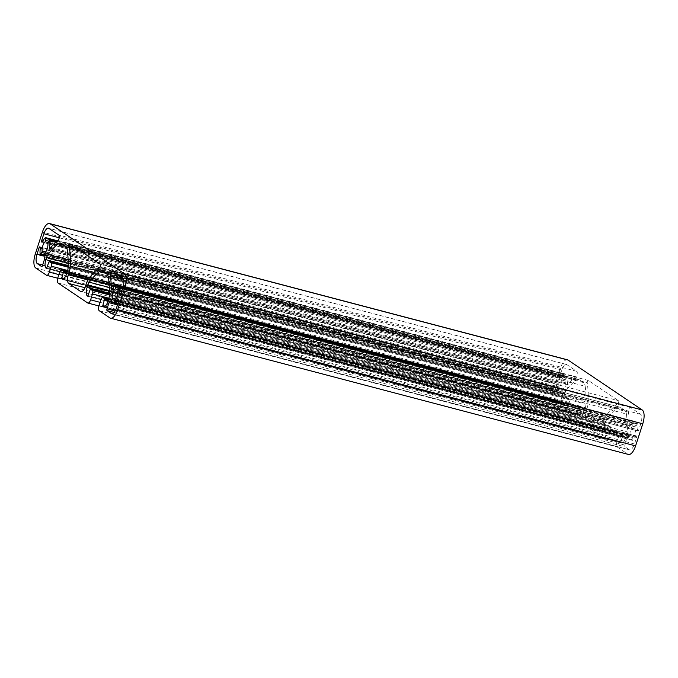 <?xml version="1.0" encoding="UTF-8"?>
<svg xmlns="http://www.w3.org/2000/svg" width="678" height="678" viewBox="0 0 678 678"><rect width="100%" height="100%" fill="white"/><g stroke="black" fill="none" stroke-linecap="round" stroke-linejoin="round"><path stroke-width="0.51" stroke-dasharray="3.39 2.54" d="M44.638 253.216L559.664 388.697A1.17 0.475 -75.3 0 0 560.028 387.223A6.297 2.551 104.7 0 1 560.706 382.053A6.297 2.551 104.7 0 1 563.028 377.993A1.17 0.475 -75.3 0 0 563.579 376.646L48.833 241.241M112.234 289.498L629.192 425.496A77.3 31.273 -75.3 0 0 628.362 412.105A2.924 1.186 104.7 0 1 628.667 409.605A2.924 1.186 104.7 0 1 630.438 407.47A2.924 1.186 104.7 0 1 630.591 407.537L640.591 414.266A7.611 3.076 104.7 0 1 640.939 423.25L638.701 430.157A1.17 0.475 -75.3 0 1 637.99 431.013L120.065 294.769M114.709 300.362L629.743 435.852A1.17 0.475 -75.3 0 0 630.099 434.369A6.297 2.551 104.7 0 1 630.777 429.208A6.297 2.551 104.7 0 1 633.099 425.148A1.17 0.475 -75.3 0 0 633.659 423.801L118.913 288.387M48.257 242.148L566.181 378.4A1.17 0.475 -75.3 0 0 565.944 378.909A1.17 0.475 -75.3 0 0 565.816 379.875A6.297 2.551 104.7 0 1 562.816 389.096A1.17 0.475 -75.3 0 0 562.384 389.858A1.17 0.475 -75.3 0 0 562.265 390.443L44.341 254.199M118.336 289.303L636.252 425.547A1.17 0.475 -75.3 0 0 636.015 426.064A1.17 0.475 -75.3 0 0 635.888 427.021A6.297 2.551 104.7 0 1 632.896 436.251A1.17 0.475 -75.3 0 0 632.464 437.005A1.17 0.475 -75.3 0 0 632.337 437.598L114.421 301.354M99.912 267.107L617.827 403.351A1.466 0.593 -75.3 0 0 618.522 401.935A1.466 0.593 -75.3 0 0 618.344 400.647L588.343 380.46A1.466 0.593 -75.3 0 0 588.267 380.426A1.466 0.593 -75.3 0 0 587.377 381.494A1.466 0.593 -75.3 0 0 587.233 382.765L76.767 248.479M567.427 359.789A11.712 4.738 -75.3 0 0 560.333 368.34L553.146 390.435A11.712 4.738 -75.3 0 0 553.68 404.257L564.401 411.47A4.39 1.78 -75.3 0 0 564.63 411.571A4.39 1.78 -75.3 0 0 567.291 408.368L569.223 402.427A2.924 1.186 -75.3 0 0 569.088 398.969L567.249 397.74L566.8 398.274L564.876 404.215L46.952 267.971M44.104 256.665L562.028 392.909A1.17 0.475 -75.3 0 0 562.206 393.706L562.35 393.799A1.466 0.593 -75.3 0 1 562.418 395.528L560.409 401.715A1.466 0.593 -75.3 0 1 559.52 402.783A1.466 0.593 -75.3 0 1 559.443 402.749L555.121 399.834A8.136 3.288 104.7 0 1 554.901 390.46L557.019 383.951A1.17 0.475 -75.3 0 1 557.723 383.095L39.807 246.851M562.028 392.909L562.265 390.443M566.181 378.4L567.088 376.951L49.172 240.707M50.875 247.385L567.427 383.273A10.687 4.322 -75.3 0 0 567.8 377.027A1.17 0.475 -75.3 0 0 567.562 376.612A1.17 0.475 -75.3 0 0 567.088 376.951M567.427 383.273A1.466 0.593 -75.3 0 0 567.672 384.655A1.466 0.593 -75.3 0 0 568.139 384.409L50.214 248.165M41.943 242.148L559.604 378.29A1.17 0.475 -75.3 0 1 559.553 376.909L561.799 370.002A7.611 3.076 104.7 0 1 566.418 364.442A7.611 3.076 104.7 0 1 566.808 364.62L576.817 371.349A2.924 1.186 104.7 0 1 577.173 373.909A2.924 1.186 104.7 0 1 575.808 376.748A77.3 31.273 -75.3 0 0 568.139 384.409M559.706 378.349A1.466 0.593 -75.3 0 0 559.782 378.383A1.466 0.593 -75.3 0 0 560.486 377.765L42.57 241.521M56.85 241.36L563.765 374.714A1.17 0.475 -75.3 0 0 563.528 373.892A1.17 0.475 -75.3 0 0 563.265 373.976A10.687 4.322 -75.3 0 0 560.486 377.765M563.765 374.714L563.579 376.646M559.664 388.697L558.757 390.147L44.282 254.809M40.358 248.317L558.274 384.562A10.687 4.322 -75.3 0 0 558.045 390.062A1.17 0.475 -75.3 0 0 558.282 390.486A1.17 0.475 -75.3 0 0 558.757 390.147M558.274 384.562A1.466 0.593 -75.3 0 0 558.087 383.324L557.791 383.121A1.17 0.475 -75.3 0 0 557.723 383.095M628.04 438.005A1.17 0.475 -75.3 0 0 628.099 438.03L114.277 302.863L627.896 437.903A1.466 0.593 -75.3 0 0 627.82 437.869A1.466 0.593 -75.3 0 0 626.93 438.937L624.921 445.124A1.466 0.593 -75.3 0 0 624.989 446.844L629.311 449.76L111.878 313.643M118.294 299.651L636.515 436.098A1.17 0.475 -75.3 0 1 636.574 437.48L634.455 443.988A8.136 3.288 104.7 0 1 629.548 449.845A8.136 3.288 104.7 0 1 629.311 449.76M636.218 435.895A1.466 0.593 -75.3 0 0 636.142 435.861A1.466 0.593 -75.3 0 0 635.43 436.479L118.786 300.566M114.235 303.286L632.15 439.53A1.17 0.475 -75.3 0 0 632.388 440.353A1.17 0.475 -75.3 0 0 632.65 440.268A10.687 4.322 -75.3 0 0 635.43 436.479M632.15 439.53L632.337 437.598M636.252 425.547L637.167 424.097L119.243 287.853M120.837 293.727L637.642 429.683A10.687 4.322 -75.3 0 0 637.879 424.182A1.17 0.475 -75.3 0 0 637.642 423.758A1.17 0.475 -75.3 0 0 637.167 424.097M637.642 429.683A1.466 0.593 -75.3 0 0 637.829 430.92L637.93 430.988A1.17 0.475 -75.3 0 0 637.99 431.013M629.192 425.496A1.466 0.593 -75.3 0 0 629.506 426.259A1.466 0.593 -75.3 0 0 630.252 425.547L112.336 289.303M122.879 287.447L633.845 421.869A1.17 0.475 -75.3 0 0 633.599 421.046A1.17 0.475 -75.3 0 0 633.345 421.131A10.687 4.322 -75.3 0 0 630.252 425.547M633.845 421.869L633.659 423.801M629.743 435.852L628.574 437.691L114.319 302.405M628.099 438.03A1.17 0.475 -75.3 0 0 628.574 437.691M617.827 403.351A77.885 31.51 -75.3 0 0 606.776 414.894A10.543 4.263 -75.3 0 0 604.073 420.394L86.148 284.15M89.36 277.98L586.962 408.876A10.543 4.263 -75.3 0 0 588.165 402.376A77.885 31.51 -75.3 0 0 587.233 382.765M586.962 408.876L586.267 411.038A7.322 2.958 104.7 0 0 586.597 419.674L84.928 287.701M604.073 420.394L603.369 422.547A7.322 2.958 104.7 0 1 598.937 427.886A7.322 2.958 104.7 0 1 598.555 427.716L586.597 419.674M105.183 306.176L620.726 441.793L622.658 435.852L622.624 434.996L620.819 433.776A2.924 1.186 -75.3 0 0 620.667 433.708A2.924 1.186 -75.3 0 0 618.887 435.844L616.963 441.785A4.39 1.78 -75.3 0 0 617.158 446.971L627.879 454.184A11.712 4.738 -75.3 0 0 628.489 454.455M620.726 441.793L620.76 442.658L104.141 306.753M108.616 299.261L626.54 435.505L625.836 437.657A7.322 2.958 104.7 0 1 621.395 443.005A7.322 2.958 104.7 0 1 621.014 442.836L620.76 442.658M626.54 435.505A5.856 2.373 -75.3 0 0 627.201 431.894A73.199 29.612 104.7 0 0 626.404 414.021L108.488 277.777M87.776 296.244L605.352 432.293A7.322 2.958 104.7 0 1 605.022 423.657L605.717 421.504A5.856 2.373 -75.3 0 1 607.217 418.445A73.199 29.612 104.7 0 1 617.26 407.868A11.712 4.738 104.7 0 1 619.751 407.114A11.712 4.738 104.7 0 1 620.362 407.385L624.667 410.283A11.712 4.738 104.7 0 1 626.404 414.021M605.607 432.462L606.09 431.945L88.174 295.701M63.961 278.438L579.504 414.055L581.436 408.122L581.402 407.258L579.597 406.046A2.924 1.186 -75.3 0 0 579.444 405.969A2.924 1.186 -75.3 0 0 577.673 408.114L575.741 414.046A4.39 1.78 -75.3 0 0 575.944 419.233L605.615 439.2A4.39 1.78 -75.3 0 0 605.844 439.31A4.39 1.78 -75.3 0 0 608.513 436.098L610.437 430.166A2.924 1.186 -75.3 0 0 610.31 426.708L608.463 425.479L608.022 426.013L606.09 431.945M579.504 414.055L579.537 414.919L62.927 279.022M67.393 271.531L585.317 407.775L584.614 409.927A7.322 2.958 104.7 0 1 580.182 415.267A7.322 2.958 104.7 0 1 579.8 415.097L579.537 414.919M585.317 407.775A5.856 2.373 -75.3 0 0 585.978 404.156A73.199 29.612 104.7 0 0 585.19 386.282L67.266 250.038M46.553 268.505L564.13 404.554A7.322 2.958 104.7 0 1 563.799 395.918L564.503 393.765A5.856 2.373 -75.3 0 1 566.003 390.714A73.199 29.612 104.7 0 1 576.046 380.129A11.712 4.738 104.7 0 1 578.537 379.375A11.712 4.738 104.7 0 1 579.148 379.655L583.453 382.553A11.712 4.738 104.7 0 1 585.19 386.282M564.393 404.732L564.876 404.215M554.901 390.46L44.163 256.098M555.121 399.834L42.638 265.022M634.455 443.988L116.54 307.744M560.028 387.223L45.714 251.928M628.362 412.105L123.54 279.302M630.099 434.369L115.785 299.074M44.901 252.852L562.816 389.096M114.972 300.007L632.896 436.251M560.333 368.34L42.409 232.096M553.146 390.435L35.231 254.191M40.392 248.046L557.019 383.951M559.443 402.749L41.689 266.547M562.418 395.528L44.502 259.284M42.494 265.471L560.409 401.715M565.816 379.875L47.901 243.631M567.8 377.027L55.757 242.326M57.893 240.504L575.808 376.748M576.817 371.349L58.893 235.105M566.808 364.62L48.892 228.376M561.799 370.002L59.232 237.792M559.553 376.909L42.85 240.978M45.35 237.732L563.265 373.976M48.07 242.529L563.028 377.993M558.045 390.062L40.121 253.818M624.921 445.124L115.082 310.999M117.455 304.914L626.93 438.937M114.04 312.439L624.989 446.844M636.574 437.48L118.65 301.235M117.506 304.753L632.65 440.268M635.888 427.021L117.972 290.777M637.879 424.182L122.506 288.608M640.939 423.25L123.023 287.006M120.777 293.913L638.701 430.157M640.591 414.266L122.676 278.022M630.591 407.537L112.675 271.293M115.421 284.887L633.345 421.131M118.15 289.684L633.099 425.148M88.852 278.65L606.776 414.894M588.343 380.46L70.427 244.216M100.429 264.395L618.344 400.647M94.081 272.403L588.165 402.376M87.996 279.955L586.267 411.038M598.555 427.716L81.428 291.684M603.369 422.547L85.453 286.302M109.963 317.94L627.879 454.184M99.242 310.727L617.158 446.971M99.039 305.541L616.963 441.785M100.971 299.6L618.887 435.844M620.819 433.776L108.683 299.057L620.667 433.708M108.463 299.735L622.624 434.996M622.658 435.852L108.209 300.524M103.895 306.795L621.014 442.836M625.836 437.657L107.921 301.413M109.285 295.65L627.201 431.894M624.667 410.283L106.751 274.039M102.446 271.141L620.362 407.385M617.26 407.868L105.599 273.268M607.217 418.445L109.302 287.464M109.344 293.26L605.022 423.657M605.352 432.293L87.911 296.176M90.106 289.769L608.022 426.013M608.505 425.496L109.328 294.176L608.463 425.479M109.311 294.913L610.31 426.708M610.437 430.166L108.912 298.227M100.081 302.354L608.513 436.098M87.699 302.956L605.615 439.2M58.02 282.989L575.944 419.233M57.825 277.802L575.741 414.046M59.749 271.87L577.673 408.114M579.597 406.046L67.461 271.319M67.241 272.005L581.402 407.258M581.436 408.122L66.986 272.793M62.681 279.065L579.8 415.097M584.614 409.927L66.698 273.683M68.063 267.912L585.978 404.156M583.453 382.553L65.529 246.309M61.223 243.41L579.148 379.655M576.046 380.129L64.385 245.529M566.003 390.714L68.08 259.725M68.122 265.522L563.799 395.918M564.13 404.554L46.689 268.437M48.884 262.03L566.8 398.274M567.283 397.757L68.105 266.446L567.249 397.74M68.088 267.174L569.088 398.969M569.223 402.427L67.69 270.497M58.859 274.615L567.291 408.368M46.477 275.226L564.401 411.47M35.765 268.013L553.68 404.257M39.866 246.877L557.791 383.121M562.35 393.799L44.434 257.555M559.604 378.29L42.028 242.131M558.087 383.324L40.172 247.08M109.972 301.659L627.896 437.903M636.515 436.098L118.599 299.854M637.829 430.92L120.209 294.752M120.133 294.777L637.93 430.988M605.717 421.504L109.361 290.93M564.503 393.765L68.139 263.191M562.206 393.706L44.282 257.462M566.418 364.442L48.494 228.198M629.548 449.845L111.633 313.6M630.438 407.47L112.523 271.225M598.937 427.886L81.013 291.642M621.395 443.005L103.48 306.761M619.751 407.114L101.836 270.869M605.844 439.31L98.92 305.956M580.182 415.267L62.257 279.022M578.537 379.375L60.613 243.131M564.63 411.571L57.698 278.217M559.52 402.783L41.604 266.539M567.562 376.612L56.062 242.054M567.672 384.655L49.748 248.411M559.782 378.383L41.858 242.139M563.528 373.892L57.537 240.783M558.282 390.486L44.24 255.259M627.82 437.869L109.895 301.625M636.142 435.861L118.218 299.617M632.388 440.353L117.463 304.897M637.642 423.758L122.608 288.277M629.506 426.259L111.59 290.014M633.599 421.046L123.099 286.752M588.267 380.426L70.351 244.182M605.649 432.479L87.733 296.235M579.444 405.969L67.469 271.293M564.427 404.749L46.511 268.505"/><path stroke-width="1.02" d="M45.714 251.928L42.112 250.979A6.297 2.551 104.7 0 1 42.79 245.809A6.297 2.551 104.7 0 1 45.104 241.749L48.07 242.529M123.099 286.752L115.684 284.802A1.17 0.475 104.7 0 0 115.421 284.887A10.687 4.322 -75.3 0 0 112.336 289.303A1.466 0.593 104.7 0 1 111.59 290.014A1.466 0.593 104.7 0 1 111.277 289.252A77.3 31.273 -75.3 0 0 110.438 275.861A2.924 1.186 104.7 0 1 110.743 273.361A2.924 1.186 104.7 0 1 112.523 271.225A2.924 1.186 104.7 0 1 112.675 271.293L122.676 278.022A7.611 3.076 104.7 0 1 123.023 287.006L120.777 293.913A1.17 0.475 104.7 0 1 120.065 294.769A1.17 0.475 104.7 0 1 120.006 294.744L119.913 294.676A1.466 0.593 104.7 0 1 119.726 293.438A10.687 4.322 -75.3 0 0 119.955 287.938A1.17 0.475 104.7 0 0 119.718 287.514A1.17 0.475 104.7 0 0 119.243 287.853L118.336 289.303A1.17 0.475 104.7 0 0 118.099 289.82A1.17 0.475 104.7 0 0 117.972 290.777A6.297 2.551 104.7 0 1 114.972 300.007A1.17 0.475 104.7 0 0 114.54 300.761A1.17 0.475 104.7 0 0 114.421 301.354L114.235 303.286A1.17 0.475 104.7 0 0 114.472 304.108A1.17 0.475 104.7 0 0 114.735 304.024A10.687 4.322 -75.3 0 0 117.514 300.235A1.466 0.593 104.7 0 1 118.218 299.617A1.466 0.593 104.7 0 1 118.294 299.651L118.599 299.854A1.17 0.475 104.7 0 1 118.65 301.235L116.54 307.744A8.136 3.288 104.7 0 1 111.633 313.6A8.136 3.288 104.7 0 1 111.395 313.516L107.065 310.6A1.466 0.593 104.7 0 1 106.997 308.88L109.014 302.693A1.466 0.593 104.7 0 1 109.895 301.625A1.466 0.593 104.7 0 1 109.972 301.659L110.124 301.761A1.17 0.475 104.7 0 0 110.183 301.786A1.17 0.475 104.7 0 0 110.658 301.447L111.819 299.6L114.709 300.362M115.785 299.074L112.184 298.125A6.297 2.551 104.7 0 1 112.862 292.964A6.297 2.551 104.7 0 1 115.184 288.904L118.15 289.684M41.689 266.547L41.528 266.505A1.466 0.593 104.7 0 0 41.604 266.539A1.466 0.593 104.7 0 0 42.494 265.471L44.502 259.284A1.466 0.593 104.7 0 0 44.434 257.555L44.282 257.462A1.17 0.475 104.7 0 1 44.104 256.665L44.341 254.199A1.17 0.475 104.7 0 1 44.468 253.606A1.17 0.475 104.7 0 1 44.901 252.852A6.297 2.551 104.7 0 0 47.901 243.631A1.17 0.475 104.7 0 1 48.028 242.665A1.17 0.475 104.7 0 1 48.257 242.148L49.172 240.707A1.17 0.475 104.7 0 1 49.647 240.368A1.17 0.475 104.7 0 1 49.884 240.783A10.687 4.322 -75.3 0 1 49.511 247.029L50.875 247.385M69.309 246.521A1.466 0.593 104.7 0 1 69.461 245.25A1.466 0.593 104.7 0 1 70.351 244.182A1.466 0.593 104.7 0 1 70.427 244.216L100.429 264.395A1.466 0.593 104.7 0 1 100.607 265.691A1.466 0.593 104.7 0 1 99.912 267.107A77.885 31.51 -75.3 0 0 88.852 278.65A10.543 4.263 -75.3 0 0 86.148 284.15L85.453 286.302A7.322 2.958 104.7 0 1 81.013 291.642A7.322 2.958 104.7 0 1 80.631 291.472L68.681 283.429A7.322 2.958 104.7 0 1 68.342 274.793L69.046 272.632A10.543 4.263 -75.3 0 0 70.241 266.132A77.885 31.51 -75.3 0 0 69.309 246.521L76.767 248.479M642.236 409.987L568.037 360.06A11.712 4.738 -75.3 0 0 567.427 359.789L49.511 223.545A11.712 4.738 104.7 0 1 50.121 223.816L124.32 273.743A11.712 4.738 104.7 0 1 124.854 287.565L642.769 423.809A11.712 4.738 -75.3 0 0 642.236 409.987L124.32 273.743M57.698 278.217L46.706 275.327A4.39 1.78 -75.3 0 1 46.477 275.226L35.765 268.013A11.712 4.738 -75.3 0 1 35.231 254.191L42.409 232.096A11.712 4.738 104.7 0 1 49.511 223.545M104.141 306.753L102.844 306.414L102.81 305.549L104.7 298.744L102.903 297.532L108.683 299.057L102.751 297.464A2.924 1.186 104.7 0 0 100.971 299.6L99.039 305.541A4.39 1.78 -75.3 0 0 99.242 310.727L109.963 317.94A11.712 4.738 -75.3 0 0 110.573 318.211L628.489 454.455A11.712 4.738 -75.3 0 0 635.591 445.904L642.769 423.809M41.528 266.505L37.197 263.589A8.136 3.288 104.7 0 1 36.985 254.216L39.095 247.707A1.17 0.475 104.7 0 1 39.807 246.851A1.17 0.475 104.7 0 1 39.866 246.877L40.172 247.08A1.466 0.593 104.7 0 1 40.358 248.317A10.687 4.322 -75.3 0 0 40.121 253.818A1.17 0.475 104.7 0 0 40.358 254.242A1.17 0.475 104.7 0 0 40.833 253.903L41.748 252.453L44.638 253.216M42.112 250.979A1.17 0.475 104.7 0 1 41.748 252.453M48.833 241.241L45.663 240.402A1.17 0.475 104.7 0 1 45.104 241.749M45.663 240.402L45.85 238.47L56.85 241.36M42.028 242.131L41.782 242.105A1.466 0.593 104.7 0 0 41.858 242.139A1.466 0.593 104.7 0 0 42.57 241.521A10.687 4.322 -75.3 0 1 45.35 237.732A1.17 0.475 104.7 0 1 45.612 237.647A1.17 0.475 104.7 0 1 45.85 238.47M41.689 242.046A1.17 0.475 104.7 0 1 41.638 240.665L43.884 233.757A7.611 3.076 104.7 0 1 48.494 228.198A7.611 3.076 104.7 0 1 48.892 228.376L58.893 235.105A2.924 1.186 104.7 0 1 59.257 237.664A2.924 1.186 104.7 0 1 57.893 240.504A77.3 31.273 -75.3 0 0 50.214 248.165A1.466 0.593 104.7 0 1 49.748 248.411A1.466 0.593 104.7 0 1 49.511 247.029M112.184 298.125A1.17 0.475 104.7 0 1 111.819 299.6M118.913 288.387L115.735 287.557A1.17 0.475 104.7 0 1 115.184 288.904M115.735 287.557L115.921 285.624L122.879 287.447M115.684 284.802A1.17 0.475 104.7 0 1 115.921 285.624M46.706 275.327A4.39 1.78 -75.3 0 0 49.375 272.124L51.299 266.183A2.924 1.186 104.7 0 0 51.172 262.725L49.325 261.496L48.884 262.03L46.553 268.505M46.214 268.31A7.322 2.958 104.7 0 1 45.884 259.674L68.122 265.522M68.139 263.191L46.579 257.521L45.884 259.674M46.579 257.521A5.856 2.373 104.7 0 1 48.079 254.47A73.199 29.612 104.7 0 1 58.122 243.885A11.712 4.738 104.7 0 1 60.613 243.131A11.712 4.738 104.7 0 1 61.223 243.41L65.529 246.309A11.712 4.738 104.7 0 1 67.266 250.038A73.199 29.612 104.7 0 1 68.063 267.912A5.856 2.373 104.7 0 1 67.393 271.531L66.698 273.683A7.322 2.958 104.7 0 1 62.257 279.022A7.322 2.958 104.7 0 1 61.876 278.853L62.681 279.065M62.927 279.022L61.876 278.853M61.622 278.675L63.52 271.878L63.486 271.014L61.681 269.802A2.924 1.186 104.7 0 0 61.528 269.725A2.924 1.186 104.7 0 0 59.749 271.87L57.825 277.802A4.39 1.78 -75.3 0 0 58.02 282.989L87.699 302.956A4.39 1.78 -75.3 0 0 87.928 303.066A4.39 1.78 -75.3 0 0 90.589 299.854L92.522 293.921A2.924 1.186 104.7 0 0 92.386 290.464L90.547 289.235L90.106 289.769L87.776 296.244M87.437 296.049A7.322 2.958 104.7 0 1 87.098 287.413L109.344 293.26M109.361 290.93L87.801 285.26L87.098 287.413M87.801 285.26A5.856 2.373 104.7 0 1 89.301 282.201A73.199 29.612 104.7 0 1 99.344 271.624A11.712 4.738 104.7 0 1 101.836 270.869A11.712 4.738 104.7 0 1 102.446 271.141L106.751 274.039A11.712 4.738 104.7 0 1 108.488 277.777A73.199 29.612 104.7 0 1 109.285 295.65A5.856 2.373 104.7 0 1 108.616 299.261L107.921 301.413A7.322 2.958 104.7 0 1 103.48 306.761A7.322 2.958 104.7 0 1 103.098 306.583L103.895 306.795M110.573 318.211A11.712 4.738 -75.3 0 0 117.667 309.66L124.854 287.565M44.163 256.098L36.985 254.216M42.638 265.022L37.197 263.589M111.878 313.643L111.395 313.516M123.54 279.302L110.438 275.861M568.037 360.06L50.121 223.816M39.095 247.707L40.392 248.046M55.757 242.326L49.884 240.783M59.232 237.792L43.884 233.757M42.85 240.978L41.638 240.665M115.082 310.999L106.997 308.88M109.014 302.693L117.455 304.914M107.065 310.6L114.04 312.439M118.786 300.566L117.514 300.235M114.735 304.024L117.506 304.753M122.506 288.608L119.955 287.938M119.726 293.438L120.837 293.727M111.277 289.252L112.234 289.498M70.241 266.132L94.081 272.403M69.046 272.632L89.36 277.98M68.342 274.793L87.996 279.955M84.928 287.701L68.681 283.429M81.428 291.684L80.631 291.472M117.667 309.66L635.591 445.904M104.7 298.744L108.463 299.735M108.209 300.524L104.734 299.608M102.81 305.549L105.183 306.176M105.599 273.268L99.344 271.624M109.302 287.464L89.301 282.201M90.547 289.235L109.328 294.167L90.589 289.252M92.386 290.464L109.311 294.913M108.912 298.227L92.522 293.921M90.589 299.854L100.081 302.354M67.461 271.319L61.681 269.802M63.486 271.014L67.241 272.005M66.986 272.793L63.52 271.878M61.588 277.811L63.961 278.438M64.385 245.529L58.122 243.885M68.08 259.725L48.079 254.47M49.325 261.496L68.105 266.437L49.367 261.513M51.172 262.725L68.088 267.174M67.69 270.497L51.299 266.183M49.375 272.124L58.859 274.615M44.282 254.809L40.833 253.903M110.251 301.795L114.277 302.854L110.183 301.786M114.319 302.405L110.658 301.447M98.92 305.956L87.928 303.066M56.062 242.054L49.647 240.368M57.537 240.783L45.612 237.647M44.24 255.259L40.358 254.242M117.463 304.897L114.472 304.108M122.608 288.277L119.718 287.514M67.469 271.293L61.528 269.725"/></g></svg>
